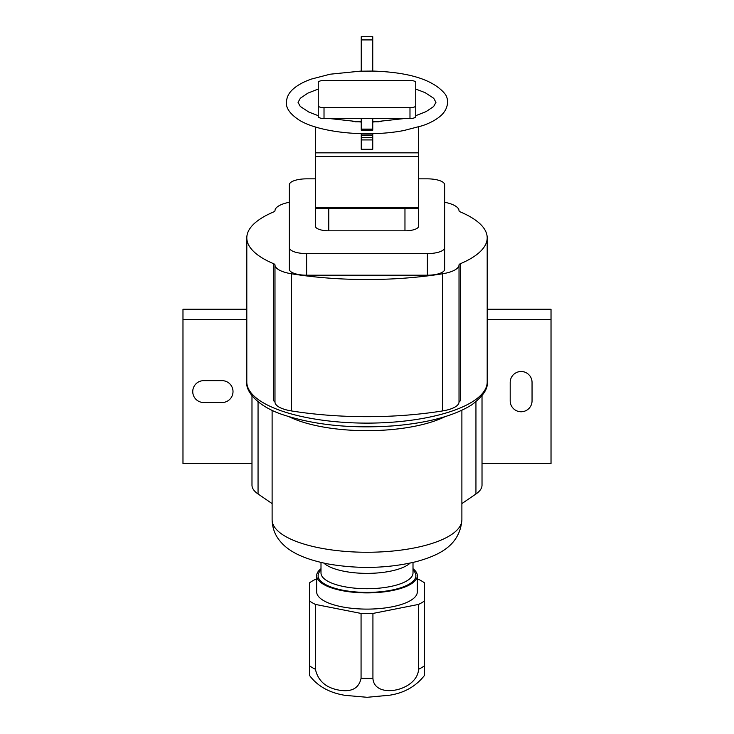 <?xml version="1.0" encoding="UTF-8"?>
<svg xmlns="http://www.w3.org/2000/svg" width="734" height="734" viewBox="0 0 734 734"><rect width="100%" height="100%" fill="white"/><g stroke="black" fill="none" stroke-linecap="round" stroke-linejoin="round"><path stroke-width="1.1" d="M324.015 80.465L409.985 80.465A5.753 1.963 0 0 1 415.738 82.428L415.738 116.55A5.753 1.963 180 0 1 409.985 118.513L324.015 118.513A5.753 1.963 180 0 1 318.262 116.55L318.262 82.428A5.753 1.963 0 0 1 324.015 80.465M318.262 105.742A5.753 1.963 0 0 0 324.015 107.705L324.015 118.513M415.738 105.742A5.753 1.963 0 0 1 409.985 107.705L324.015 107.705M372.753 135.432L372.753 137.579L361.247 137.579L361.247 135.019L372.753 135.084L361.247 135.432M361.247 133.671L361.247 135.019L372.753 135.019L372.753 133.671M372.753 129.111L361.247 129.111L361.247 130.184L372.753 130.184L372.753 118.513M361.247 129.111L361.247 118.513M361.247 137.579L361.247 139.928L372.753 139.928L372.753 137.579M361.247 139.928L361.247 149.286L372.753 149.286L372.753 139.928M418.609 126.954L418.609 208.19M315.391 126.954L315.391 156.544L418.609 156.544M315.391 208.19L315.391 156.544M315.391 226.2A13.515 4.624 0 0 0 328.777 230.815L404.966 230.815A13.515 4.624 0 0 0 418.609 226.2L418.609 208.263L315.391 208.263L315.391 226.2M459.016 402.122L459.016 264.974A5.753 1.963 180 0 1 460.301 263.745L460.301 400.902A5.753 1.963 180 0 0 459.016 402.122A28.754 9.836 180 0 1 442.428 410.957A178.27 60.977 0 0 1 291.572 410.957A28.754 9.836 0 0 1 274.984 402.122A5.753 1.963 0 0 0 273.699 400.902L273.699 263.745A120.192 41.104 180 0 1 246.808 237.834A120.192 41.104 180 0 1 273.699 211.915A5.753 1.963 180 0 0 274.984 210.695A28.754 9.836 180 0 1 289.361 202.254M273.699 263.745A5.753 1.963 180 0 1 274.984 264.974A28.754 9.836 180 0 0 291.572 273.8A178.27 60.977 180 0 0 301.041 275.204A178.27 60.977 180 0 0 442.428 273.8A28.754 9.836 180 0 0 444.639 273.406A28.754 9.836 180 0 0 459.016 264.974M444.639 202.254A28.754 9.836 180 0 1 459.016 210.695A5.753 1.963 180 0 0 460.301 211.915A120.192 41.104 180 0 1 487.192 237.834A120.192 41.104 180 0 1 460.301 263.745M444.639 206.364L444.639 269.305A17.249 5.9 180 0 1 427.381 275.204L306.619 275.204A17.249 5.9 180 0 1 289.361 269.305L289.361 206.364M418.609 178.848L427.381 178.848A17.249 5.9 0 0 1 444.639 184.748L444.639 247.688A17.249 5.9 180 0 1 427.381 253.588L306.619 253.588A17.249 5.9 180 0 1 289.361 247.688L289.361 269.305M444.639 247.688L444.639 269.305M289.361 247.688L289.361 184.748A17.249 5.9 0 0 1 306.619 178.848L315.391 178.848M222.081 380.662L203.676 380.662A10.927 10.927 180 0 0 192.748 391.589A10.927 10.927 180 0 0 203.676 402.516L222.081 402.516A10.927 10.927 180 0 0 233.008 391.589A10.927 10.927 180 0 0 222.081 380.662M510.194 382.432L510.194 400.837A10.927 10.927 180 0 0 521.122 411.765A10.927 10.927 180 0 0 532.049 400.837L532.049 382.432A10.927 10.927 180 0 0 521.122 371.505A10.927 10.927 180 0 0 510.194 382.432M246.808 319.703L182.977 319.703L182.977 463.521L251.982 463.521M246.808 309.243L182.977 309.243L182.977 319.703M487.192 319.703L551.023 319.703L551.023 309.243L487.192 309.243M272.112 410.288L272.112 503.597L258.056 493.982A57.509 19.671 0 0 1 251.982 485.183L251.982 395.754M461.888 410.288L461.888 503.597L475.944 493.982A57.509 19.671 0 0 0 482.018 485.183L482.018 395.754M551.023 319.703L551.023 463.521L482.018 463.521M372.927 678.289A63.262 21.635 180 0 1 361.064 678.289L361.064 613.441A63.262 21.635 180 0 0 372.927 613.441L372.927 678.289C374.092 699.667 417.417 691.107 418.573 669.27L418.573 604.421A63.262 21.635 180 0 0 424.509 600.907L424.509 675.408C415.866 686.373 404.25 692.969 389.662 695.208L367.055 697.3L345.173 695.364C329.419 692.841 317.519 686.189 309.491 675.408L309.491 582.888A63.262 21.635 180 0 1 315.418 579.374L316.675 579.126M418.573 669.27A63.262 21.635 180 0 0 424.509 665.756L424.509 647.727M361.064 678.289C358.935 688.235 351.714 692.208 339.42 690.199C326.024 687.923 318.024 680.95 315.418 669.27A63.262 21.635 180 0 1 309.491 665.756M315.418 669.27L315.418 604.421A63.262 21.635 180 0 1 309.491 600.907M315.418 604.421L361.064 613.441M372.927 613.441L418.573 604.421M424.509 600.907L424.509 582.888A63.262 21.635 180 0 0 418.573 579.374L417.316 579.126M413.003 568.712A50.316 17.212 180 0 1 417.316 575.685L417.316 591.898A50.316 17.212 180 0 1 342.87 607A50.316 17.212 180 0 1 316.675 591.898L316.675 575.685A50.316 17.212 180 0 1 320.997 568.712M417.316 575.685A50.316 17.212 180 0 1 342.87 590.787A50.316 17.212 180 0 1 316.675 575.685M361.247 71.06L330.089 74.217L311.555 79.033C303.381 81.85 297.031 85.392 292.499 89.649C288.655 93.218 286.636 97.448 286.434 102.32C285.856 108.036 290.003 113.898 298.876 119.899C319.446 132.909 368.229 137.432 403.911 130.514L422.445 125.697C430.619 122.881 436.969 119.339 441.501 115.082C449.648 107.155 448.162 97.879 445.107 94.053C433.565 79.887 409.444 72.216 372.753 71.06L361.247 71.189L361.247 39.92L372.753 39.92L372.753 36.7L361.247 36.7L361.247 39.92M372.753 71.189L372.753 39.92M409.985 107.705L409.985 118.513M355.036 121.789L361.247 121.789M372.753 121.789L378.964 121.789M315.391 152.846L418.609 152.846M315.391 207.511L418.609 207.511M328.777 230.815L328.777 208.263M404.966 208.263L404.966 230.815M427.381 253.588L427.381 275.204M306.619 253.588L306.619 275.204M291.572 410.957L291.572 273.8M442.428 410.957L442.428 273.8M274.984 402.122L274.984 264.974M258.056 493.982L258.056 401.782M475.944 493.982L475.944 401.782M487.192 237.834L487.192 382.01A120.192 41.104 180 0 1 309.372 418.086A120.192 41.104 180 0 1 246.808 382.01L246.808 237.834M445.143 416.628A94.888 32.452 180 0 1 321.51 426.702A94.888 32.452 180 0 1 288.857 416.628M461.888 503.597L461.888 519.81A94.888 32.452 180 0 1 321.51 548.289A94.888 32.452 180 0 1 272.112 519.81L272.112 503.597M410.141 563.106A46.003 15.735 180 0 1 344.943 571.447A46.003 15.735 180 0 1 323.859 563.106M413.003 562.455L413.003 572.988A46.003 15.735 180 0 1 344.943 586.796A46.003 15.735 180 0 1 320.997 572.988L320.997 562.455M413.003 570.034A48.884 16.717 180 0 1 398.773 588.393A48.884 16.717 180 0 1 343.567 590.356A48.884 16.717 180 0 1 320.997 570.034M352.311 121.615L361.247 121.615M372.753 121.615L381.689 121.615M487.192 382.01C488.202 388.681 483.055 396.296 471.751 404.838C453.951 415.958 427.867 422.967 393.479 425.858C352.375 428.739 316.244 425.261 285.086 415.426C257.597 406.985 245.303 391.029 246.808 382.01M461.888 519.81C459.787 546.573 437.281 555.812 416.206 561.666C387.937 568.419 358.632 569.189 328.309 563.996C303.344 559.005 288.737 551.564 280.342 541.453C275.131 535.471 272.387 528.26 272.112 519.81M318.262 89.043L307.931 93.108L300.371 98.2L298.05 102.356L300.27 106.439L308.84 112.063L318.262 115.688M329.282 118.513L361.247 122.046M372.753 122.046L404.718 118.513M415.738 115.688L426.069 111.623L433.629 106.531L435.95 102.375L433.73 98.301L425.16 92.668L415.738 89.043"/></g></svg>
